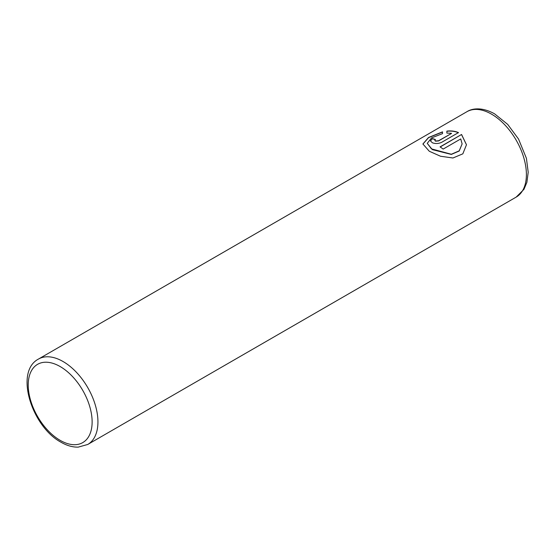 <?xml version="1.0" encoding="UTF-8"?>
<svg xmlns="http://www.w3.org/2000/svg" width="556" height="556" viewBox="0 0 556 556"><rect width="100%" height="100%" fill="white"/><g stroke="black" fill="none" stroke-linecap="round" stroke-linejoin="round"><path stroke-width="0.83" d="M422.901 144.087L428.572 137.645L442.513 132.022M427.258 143.406L432.366 149.633L451.319 154.422L459.2 151.017L462.119 143.921L459.207 150.836L451.326 154.255L431.428 148.862L427.258 143.337L431.602 137.867L442.513 133.642L442.513 131.855L428.516 137.506L422.901 143.997L429.288 151.246L440.498 156.229L452.945 157.994L462.835 153.838L466.477 144.741L461.563 134.482L440.067 146.888A49.296 28.46 60 0 1 443.153 149.084L460.736 138.93L462.119 143.921M440.206 146.979L461.563 134.482M461.563 134.649L466.477 144.775M434.806 140.327L435.445 141.168L438.531 140.946L451.493 133.461L438.531 140.779L435.445 141.002L434.806 140.327L435.445 139.535A49.296 28.46 -120 0 0 432.366 138.625L430.448 140.87L432.366 142.781C435.424 143.879 438.51 143.733 441.61 142.343L458.478 132.599C455.051 131.112 451.18 130.618 446.871 131.112L446.871 133.072L451.493 133.294M446.871 131.285C451.159 130.785 455.03 131.279 458.478 132.766M430.455 140.953L432.366 138.625M432.366 138.791A49.296 28.46 60 0 1 435.278 139.639M63.078 361.532A49.296 28.46 60 0 1 95.284 404.97A49.296 28.46 60 0 1 87.73 444.473L78.222 447.121C72.607 447.26 66.88 445.627 61.028 442.235C31.775 426.667 14.303 371.714 38.433 359.086A49.296 28.46 60 0 1 63.078 361.532M60.173 440.352A45.189 26.09 -120 0 0 92.129 421.907A45.189 26.09 -120 0 0 60.173 366.564A45.189 26.09 -120 0 0 28.224 385.009A45.189 26.09 -120 0 0 60.173 440.352M516.183 197.102A49.296 28.46 -120 0 0 523.745 157.598A49.296 28.46 -120 0 0 491.539 114.161A49.296 28.46 -120 0 0 466.887 111.721C472.218 108.253 482.233 106.919 494.618 113.855L507.684 124.377L518.533 139.035L526.414 158.328L528.2 172.207L526.907 182.298L523.954 189.339L516.183 197.102L87.73 444.473M38.433 359.086L466.887 111.721"/></g></svg>
